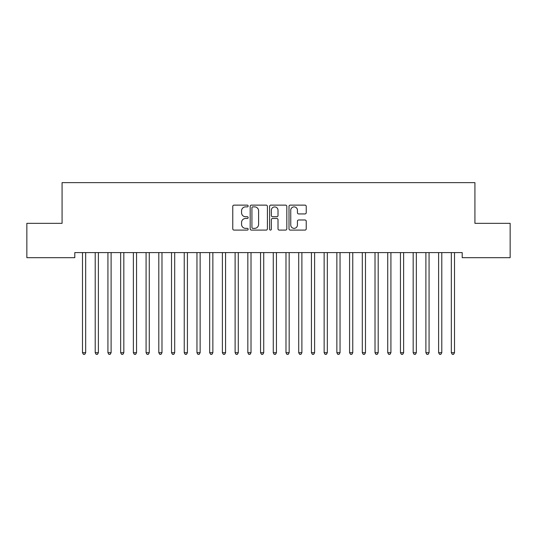 <?xml version="1.0" encoding="UTF-8"?>
<svg xmlns="http://www.w3.org/2000/svg" width="537" height="537" viewBox="0 0 537 537"><rect width="100%" height="100%" fill="white"/><g stroke="black" fill="none" stroke-linecap="round" stroke-linejoin="round"><path stroke-width="0.81" d="M248.154 206.007A0.873 0.873 0 0 0 247.275 205.127L234.011 205.127A1.249 1.249 0 0 0 232.763 206.376L232.763 228.849A1.249 1.249 0 0 0 234.011 230.098L247.275 230.098A0.873 0.873 0 0 0 248.154 229.225A0.873 0.873 0 0 0 247.275 228.353L245.563 228.353A3.994 3.994 0 0 1 241.563 224.352L241.563 222.479A3.994 3.994 0 0 1 245.563 218.485L247.275 218.485A0.873 0.873 0 0 0 248.154 217.613A0.873 0.873 0 0 0 247.275 216.74L245.563 216.74A3.994 3.994 0 0 1 241.563 212.746L241.563 210.873A3.994 3.994 0 0 1 245.563 206.879L247.275 206.879A0.873 0.873 0 0 0 248.154 206.007M304.982 213.934A1.249 1.249 0 0 0 306.231 212.686L306.231 206.376A1.249 1.249 0 0 0 304.982 205.127L290.255 205.127A1.249 1.249 0 0 0 289.007 206.376L289.007 228.849A1.249 1.249 0 0 0 290.255 230.098L304.982 230.098A1.249 1.249 0 0 0 306.231 228.849L306.231 221.237A1.249 1.249 0 0 0 304.982 219.989L298.679 219.989A1.249 1.249 0 0 0 297.431 221.237L297.431 225.01A3.336 3.336 0 0 1 294.095 228.353A3.336 3.336 0 0 1 290.752 225.01L290.752 210.215A3.336 3.336 0 0 1 294.095 206.879A3.336 3.336 0 0 1 297.431 210.215L297.431 212.686A1.249 1.249 0 0 0 298.679 213.934L304.982 213.934M462.203 252.591L74.797 252.591L74.797 257.679L26.85 257.679L26.85 223.338L62.077 223.338L62.077 182.64L474.923 182.64L474.923 223.338L510.15 223.338L510.15 257.679L462.203 257.679L462.203 252.591M267.406 206.376A1.249 1.249 0 0 0 266.157 205.127L251.43 205.127A1.249 1.249 0 0 0 250.182 206.376L250.182 228.849A1.249 1.249 0 0 0 251.43 230.098L266.157 230.098A1.249 1.249 0 0 0 267.406 228.849L267.406 206.376M270.843 205.127L285.57 205.127A1.249 1.249 0 0 1 286.818 206.376L286.818 228.849A1.249 1.249 0 0 1 285.57 230.098L279.267 230.098A1.249 1.249 0 0 1 278.018 228.849L278.018 219.734A1.249 1.249 0 0 0 276.77 218.485L272.588 218.485A1.249 1.249 0 0 0 271.339 219.734L271.339 229.225A0.873 0.873 0 0 1 270.467 230.098A0.873 0.873 0 0 1 269.594 229.225L269.594 206.376A1.249 1.249 0 0 1 270.843 205.127M252.799 206.879A0.873 0.873 0 0 0 251.927 207.752L251.927 227.473A0.873 0.873 0 0 0 252.799 228.353L254.612 228.353A3.994 3.994 0 0 0 258.606 224.352L258.606 210.873A3.994 3.994 0 0 0 254.612 206.879L252.799 206.879M278.018 210.282A3.336 3.336 0 0 0 274.682 206.94A3.336 3.336 0 0 0 271.339 210.282L271.339 215.491A1.249 1.249 0 0 0 272.588 216.74L276.77 216.74A1.249 1.249 0 0 0 278.018 215.491L278.018 210.282M85.672 253.249A1.269 1.269 -179.5 0 1 85.766 252.773A1.269 1.269 179.5 0 0 85.672 253.249L85.672 352.708L82.49 352.708L82.49 253.249A1.269 1.269 179.5 0 0 82.403 252.773A1.269 1.269 -179.5 0 1 82.49 253.249M85.672 352.708L84.718 354.36L83.45 354.36L82.49 352.708M95.123 252.773A1.269 1.269 -179.5 0 1 95.21 253.249A1.269 1.269 179.5 0 0 95.123 252.773L95.042 252.591M107.836 252.773A1.269 1.269 -179.5 0 1 107.93 253.249A1.269 1.269 179.5 0 0 107.836 252.773L107.762 252.591M98.56 252.591L98.486 252.773A1.269 1.269 179.5 0 0 98.392 253.249L98.392 352.708L95.21 352.708L95.21 253.249M98.392 352.708L97.439 354.36L96.163 354.36L95.21 352.708M111.28 252.591L111.199 252.773A1.269 1.269 179.5 0 0 111.112 253.249L111.112 352.708L107.93 352.708L107.93 253.249M111.112 352.708L110.159 354.36L108.883 354.36L107.93 352.708M120.556 252.773A1.269 1.269 -179.5 0 1 120.65 253.249A1.269 1.269 179.5 0 0 120.556 252.773L120.483 252.591M133.277 252.773A1.269 1.269 -179.5 0 1 133.364 253.249A1.269 1.269 179.5 0 0 133.277 252.773L133.203 252.591M123.993 252.591L123.919 252.773A1.269 1.269 179.5 0 0 123.825 253.249L123.825 352.708L120.65 352.708L120.65 253.249M123.825 352.708L122.872 354.36L121.604 354.36L120.65 352.708M136.713 252.591L136.64 252.773A1.269 1.269 179.5 0 0 136.546 253.249L136.546 352.708L133.364 352.708L133.364 253.249M136.546 352.708L135.593 354.36L134.324 354.36L133.364 352.708M145.99 252.773A1.269 1.269 -179.5 0 1 146.084 253.249A1.269 1.269 179.5 0 0 145.99 252.773L145.916 252.591M149.434 252.591L149.36 252.773A1.269 1.269 179.5 0 0 149.266 253.249L149.266 352.708L146.084 352.708L146.084 253.249M149.266 352.708L148.313 354.36L147.037 354.36L146.084 352.708M158.71 252.773A1.269 1.269 -179.5 0 1 158.804 253.249A1.269 1.269 179.5 0 0 158.71 252.773L158.637 252.591M162.147 252.591L162.073 252.773A1.269 1.269 179.5 0 0 161.986 253.249L161.986 352.708L158.804 352.708L158.804 253.249M161.986 352.708L161.026 354.36L159.757 354.36L158.804 352.708M171.431 252.773A1.269 1.269 -179.5 0 1 171.525 253.249A1.269 1.269 179.5 0 0 171.431 252.773L171.357 252.591M184.151 252.773A1.269 1.269 -179.5 0 1 184.238 253.249A1.269 1.269 179.5 0 0 184.151 252.773L184.07 252.591M196.864 252.773A1.269 1.269 -179.5 0 1 196.958 253.249A1.269 1.269 179.5 0 0 196.864 252.773L196.79 252.591M209.584 252.773A1.269 1.269 -179.5 0 1 209.678 253.249A1.269 1.269 179.5 0 0 209.584 252.773L209.511 252.591M222.305 252.773A1.269 1.269 -179.5 0 1 222.399 253.249A1.269 1.269 179.5 0 0 222.305 252.773L222.231 252.591M235.025 252.773A1.269 1.269 -179.5 0 1 235.112 253.249A1.269 1.269 179.5 0 0 235.025 252.773L234.944 252.591M247.738 252.773A1.269 1.269 -179.5 0 1 247.832 253.249A1.269 1.269 179.5 0 0 247.738 252.773L247.664 252.591M260.458 252.773A1.269 1.269 -179.5 0 1 260.552 253.249A1.269 1.269 179.5 0 0 260.458 252.773L260.385 252.591M273.179 252.773A1.269 1.269 -179.5 0 1 273.273 253.249A1.269 1.269 179.5 0 0 273.179 252.773L273.105 252.591M174.867 252.591L174.793 252.773A1.269 1.269 179.5 0 0 174.7 253.249L174.7 352.708L171.525 352.708L171.525 253.249M174.7 352.708L173.746 354.36L172.478 354.36L171.525 352.708M187.588 252.591L187.514 252.773A1.269 1.269 179.5 0 0 187.42 253.249L187.42 352.708L184.238 352.708L184.238 253.249M187.42 352.708L186.467 354.36L185.191 354.36L184.238 352.708M200.308 252.591L200.227 252.773A1.269 1.269 179.5 0 0 200.14 253.249L200.14 352.708L196.958 352.708L196.958 253.249M200.14 352.708L199.187 354.36L197.911 354.36L196.958 352.708M213.021 252.591L212.947 252.773A1.269 1.269 179.5 0 0 212.86 253.249L212.86 352.708L209.678 352.708L209.678 253.249M212.86 352.708L211.9 354.36L210.632 354.36L209.678 352.708M225.741 252.591L225.668 252.773A1.269 1.269 179.5 0 0 225.574 253.249L225.574 352.708L222.399 352.708L222.399 253.249M225.574 352.708L224.62 354.36L223.352 354.36L222.399 352.708M238.462 252.591L238.388 252.773A1.269 1.269 179.5 0 0 238.294 253.249L238.294 352.708L235.112 352.708L235.112 253.249M238.294 352.708L237.341 354.36L236.065 354.36L235.112 352.708M251.182 252.591L251.101 252.773A1.269 1.269 179.5 0 0 251.014 253.249L251.014 352.708L247.832 352.708L247.832 253.249M251.014 352.708L250.061 354.36L248.785 354.36L247.832 352.708M263.895 252.591L263.821 252.773A1.269 1.269 179.5 0 0 263.727 253.249L263.727 352.708L260.552 352.708L260.552 253.249M263.727 352.708L262.774 354.36L261.506 354.36L260.552 352.708M276.615 252.591L276.542 252.773A1.269 1.269 179.5 0 0 276.448 253.249L276.448 352.708L273.273 352.708L273.273 253.249M276.448 352.708L275.494 354.36L274.226 354.36L273.273 352.708M285.899 252.773A1.269 1.269 -179.5 0 1 285.986 253.249A1.269 1.269 179.5 0 0 285.899 252.773L285.818 252.591M289.336 252.591L289.262 252.773A1.269 1.269 179.5 0 0 289.168 253.249L289.168 352.708L285.986 352.708L285.986 253.249M289.168 352.708L288.215 354.36L286.939 354.36L285.986 352.708M298.612 252.773A1.269 1.269 -179.5 0 1 298.706 253.249A1.269 1.269 179.5 0 0 298.612 252.773L298.538 252.591M302.056 252.591L301.975 252.773A1.269 1.269 179.5 0 0 301.888 253.249L301.888 352.708L298.706 352.708L298.706 253.249M301.888 352.708L300.935 354.36L299.659 354.36L298.706 352.708M311.332 252.773A1.269 1.269 -179.5 0 1 311.426 253.249A1.269 1.269 179.5 0 0 311.332 252.773L311.259 252.591M314.769 252.591L314.695 252.773A1.269 1.269 179.5 0 0 314.601 253.249L314.601 352.708L311.426 352.708L311.426 253.249M314.601 352.708L313.648 354.36L312.38 354.36L311.426 352.708M324.053 252.773A1.269 1.269 -179.5 0 1 324.14 253.249A1.269 1.269 179.5 0 0 324.053 252.773L323.979 252.591M327.489 252.591L327.416 252.773A1.269 1.269 179.5 0 0 327.322 253.249L327.322 352.708L324.14 352.708L324.14 253.249M327.322 352.708L326.368 354.36L325.1 354.36L324.14 352.708M336.773 252.773A1.269 1.269 -179.5 0 1 336.86 253.249A1.269 1.269 179.5 0 0 336.773 252.773L336.692 252.591M340.21 252.591L340.136 252.773A1.269 1.269 179.5 0 0 340.042 253.249L340.042 352.708L336.86 352.708L336.86 253.249M340.042 352.708L339.089 354.36L337.813 354.36L336.86 352.708M349.486 252.773A1.269 1.269 -179.5 0 1 349.58 253.249A1.269 1.269 179.5 0 0 349.486 252.773L349.412 252.591M352.93 252.591L352.849 252.773A1.269 1.269 179.5 0 0 352.762 253.249L352.762 352.708L349.58 352.708L349.58 253.249M352.762 352.708L351.809 354.36L350.533 354.36L349.58 352.708M362.207 252.773A1.269 1.269 -179.5 0 1 362.3 253.249A1.269 1.269 179.5 0 0 362.207 252.773L362.133 252.591M365.643 252.591L365.569 252.773A1.269 1.269 179.5 0 0 365.475 253.249L365.475 352.708L362.3 352.708L362.3 253.249M365.475 352.708L364.522 354.36L363.254 354.36L362.3 352.708M374.927 252.773A1.269 1.269 -179.5 0 1 375.014 253.249A1.269 1.269 179.5 0 0 374.927 252.773L374.853 252.591M378.363 252.591L378.29 252.773A1.269 1.269 179.5 0 0 378.196 253.249L378.196 352.708L375.014 352.708L375.014 253.249M378.196 352.708L377.243 354.36L375.974 354.36L375.014 352.708M387.64 252.773A1.269 1.269 -179.5 0 1 387.734 253.249A1.269 1.269 179.5 0 0 387.64 252.773L387.566 252.591M391.084 252.591L391.01 252.773A1.269 1.269 179.5 0 0 390.916 253.249L390.916 352.708L387.734 352.708L387.734 253.249M390.916 352.708L389.963 354.36L388.687 354.36L387.734 352.708M400.36 252.773A1.269 1.269 -179.5 0 1 400.454 253.249A1.269 1.269 179.5 0 0 400.36 252.773L400.287 252.591M403.797 252.591L403.723 252.773A1.269 1.269 179.5 0 0 403.636 253.249L403.636 352.708L400.454 352.708L400.454 253.249M403.636 352.708L402.676 354.36L401.408 354.36L400.454 352.708M413.081 252.773A1.269 1.269 -179.5 0 1 413.175 253.249A1.269 1.269 179.5 0 0 413.081 252.773L413.007 252.591M416.517 252.591L416.443 252.773A1.269 1.269 179.5 0 0 416.35 253.249L416.35 352.708L413.175 352.708L413.175 253.249M416.35 352.708L415.396 354.36L414.128 354.36L413.175 352.708M425.801 252.773A1.269 1.269 -179.5 0 1 425.888 253.249A1.269 1.269 179.5 0 0 425.801 252.773L425.72 252.591M429.238 252.591L429.164 252.773A1.269 1.269 179.5 0 0 429.07 253.249L429.07 352.708L425.888 352.708L425.888 253.249M429.07 352.708L428.117 354.36L426.841 354.36L425.888 352.708M438.514 252.773A1.269 1.269 -179.5 0 1 438.608 253.249A1.269 1.269 179.5 0 0 438.514 252.773L438.44 252.591M441.958 252.591L441.877 252.773A1.269 1.269 179.5 0 0 441.79 253.249L441.79 352.708L438.608 352.708L438.608 253.249M441.79 352.708L440.837 354.36L439.561 354.36L438.608 352.708M451.234 252.773A1.269 1.269 -179.5 0 1 451.328 253.249A1.269 1.269 179.5 0 0 451.234 252.773L451.161 252.591M454.671 252.591L454.597 252.773A1.269 1.269 179.5 0 0 454.51 253.249L454.51 352.708L451.328 352.708L451.328 253.249M454.51 352.708L453.55 354.36L452.282 354.36L451.328 352.708"/></g></svg>
